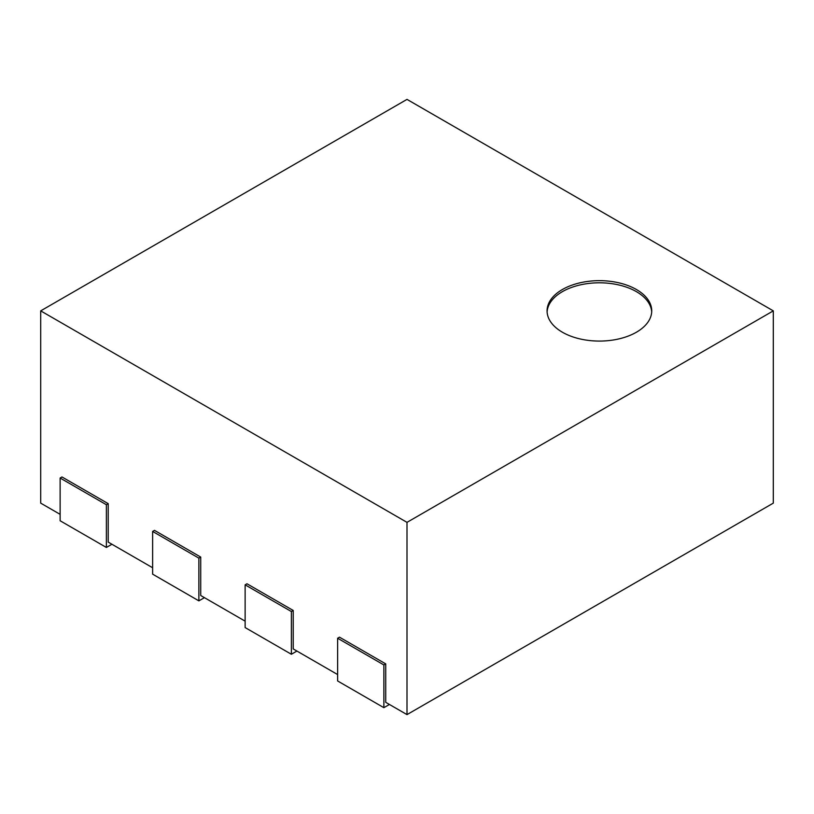 <?xml version="1.0" encoding="UTF-8"?>
<svg xmlns="http://www.w3.org/2000/svg" width="814" height="814" viewBox="0 0 814 814"><rect width="100%" height="100%" fill="white"/><g stroke="black" fill="none" stroke-linecap="round" stroke-linejoin="round"><path stroke-width="1.22" d="M106.38 547.456L106.38 504.731L108.221 503.663L61.976 476.963L60.124 478.032L60.124 520.757L106.38 547.456L111.925 544.251M108.221 503.663L108.221 542.114L152.625 567.745M60.124 478.032L106.38 504.731M407 714.611L407 522.354L773.3 310.867L773.3 503.133L407 714.611L385.724 702.329L385.724 663.878L339.479 637.169L337.627 638.237L383.872 664.946L385.724 663.878M60.124 514.346L40.7 503.133L40.7 310.867L407 522.354M245.126 621.153L200.722 595.522L200.722 557.071L154.477 530.362L152.625 531.43L198.87 558.139L200.722 557.071M337.627 674.562L293.223 648.921L293.223 610.469L246.978 583.77L245.126 584.839L291.371 611.538L293.223 610.469M337.627 638.237L337.627 680.962L383.872 707.671L389.428 704.466M383.872 707.671L383.872 664.946M773.3 310.867L407 99.389L40.7 310.867M245.126 584.839L245.126 627.563L291.371 654.263L296.927 651.058M291.371 654.263L291.371 611.538M152.625 531.43L152.625 574.155L198.87 600.864L204.426 597.659M198.87 600.864L198.87 558.139M562.403 289.509A52.33 30.21 180 0 1 619.423 282.957A52.33 30.21 180 0 1 651.729 310.867A52.33 30.21 180 0 1 599.399 341.076A52.33 30.21 180 0 1 547.069 310.867A52.33 30.21 180 0 1 562.403 289.509M651.688 311.935A52.33 30.21 0 0 0 618.569 284.9A52.33 30.21 0 0 0 562.403 291.646A52.33 30.21 0 0 0 547.11 311.935"/></g></svg>
